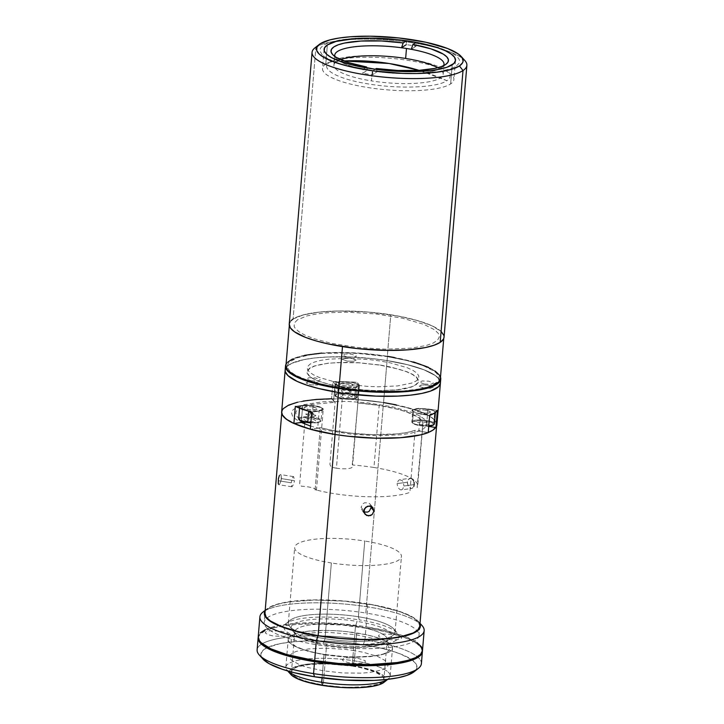 <?xml version="1.0" encoding="UTF-8"?>
<svg xmlns="http://www.w3.org/2000/svg" width="724" height="724" viewBox="0 0 724 724"><rect width="100%" height="100%" fill="white"/><g stroke="black" fill="none" stroke-linecap="round" stroke-linejoin="round"><path stroke-width="0.54" stroke-dasharray="3.62 2.71" d="M436.88 425.024A77.893 18.752 4.8 0 0 383.548 402.562L387.069 360.588L372.217 358.606L349.448 356.95L327.818 356.977L314.967 357.937L303.953 359.611L291.79 363.312L287.03 366.444L285.175 369.955L287.03 366.444L291.79 363.312L303.953 359.611L314.967 357.937L327.818 356.977L349.448 356.95L372.217 358.606L387.069 360.588A77.893 18.752 4.8 0 0 285.175 370.018A77.893 18.752 -175.2 0 1 387.069 360.588L383.548 402.562A77.893 18.752 4.8 0 0 355.692 399.431L357.122 382.308L332.995 381.62L335.022 384.127L332.995 381.62L331.565 398.743L333.583 401.25L335.022 384.127L337.891 385.738L343.23 387.005A12.362 2.977 -175.2 0 1 335.022 384.127L333.583 401.25A12.362 2.977 4.8 0 0 335.131 402.318L329.918 464.383L331.013 466.889A12.362 2.977 4.8 0 0 336.416 468.184L343.23 387.005L349.592 387.593L357.394 386.924L359.385 385.611L357.122 382.308A77.893 18.752 4.8 0 0 332.995 381.62L331.565 398.743A77.893 18.752 4.8 0 0 281.645 411.992M383.548 402.562L355.692 399.431L357.855 402.969A12.362 2.977 4.8 0 0 357.964 402.635A12.362 2.977 4.8 0 0 357.71 401.938L359.149 384.815L357.71 401.938L355.692 399.431L357.122 382.308L359.149 384.815A12.362 2.977 -175.2 0 1 359.403 385.503A12.362 2.977 -175.2 0 1 343.23 387.005L336.416 468.184A12.362 2.977 4.8 0 0 352 467.487L357.855 402.969L379.177 405.431L373.964 467.487A63.875 15.376 4.8 0 0 352.642 465.034L357.855 402.969A63.875 15.376 -175.2 0 1 379.177 405.431L398.553 409.476L406.607 411.938L418.255 417.368L421.504 420.182L422.879 422.943L417.142 487.632A63.875 15.376 4.8 0 0 417.703 485.913A63.875 15.376 4.8 0 0 373.964 467.487L379.177 405.431A63.875 15.376 -175.2 0 1 422.916 423.857A63.875 15.376 -175.2 0 1 422.354 425.567L428.735 426.4L426.517 426.047L427.956 408.924L437.359 410.418L425.594 408.617L418.553 408.354L413.377 409.141L411.811 410.707L414.39 412.526L420.246 413.992L418.807 431.115L428.21 432.608L415.096 430.337L407.241 432.445L397.15 433.902L372.254 434.644L351.737 433.233L332.008 430.3L320.307 427.631L317.691 428.228L319.13 411.105L322.85 409.92L323.121 408.77L320.108 406.96L311.619 405.295L304.659 405.159L295.329 406.363L302.713 405.349A12.362 2.977 -175.2 0 1 316.071 405.92A12.362 2.977 -175.2 0 1 323.239 409.259A12.362 2.977 -175.2 0 1 319.13 411.105L311.745 412.119L319.13 411.105L317.691 428.228L310.306 429.242L317.691 428.228A12.362 2.977 4.8 0 0 320.307 427.631L315.094 489.696A63.875 15.376 4.8 0 0 409.884 492.401L415.096 430.337A63.875 15.376 -175.2 0 1 320.307 427.631L315.094 489.696L315.782 491.279A12.362 2.977 4.8 0 0 316.424 490.438A12.362 2.977 4.8 0 0 301.492 486.275L299.636 484.275L304.704 423.938M429.649 415.486L420.246 413.992L429.649 415.486M313.103 406.788L317.881 408.653L315.221 409.902L307.483 409.431L303.962 407.802L306.623 406.553L313.103 406.788M301.392 421.115L302.713 405.349L301.392 421.115M349.267 383.041L354.045 384.897L351.384 386.145L344.896 385.91L340.117 384.046L342.778 382.797L349.267 383.041M387.069 360.588L407.431 364.679L423.947 369.783L435.196 375.475L439.269 379.349L440.4 383.114L439.269 379.349L435.196 375.475L423.947 369.783L407.431 364.679L387.069 360.588A77.893 18.752 -175.2 0 1 440.409 383.05A77.893 18.752 4.8 0 0 387.069 360.588L387.403 356.597L387.069 360.588M351.357 358.19L344.868 357.955L342.208 359.204L346.986 361.059L353.475 361.294L356.136 360.045L351.357 358.19L356.136 360.045L353.475 361.294L346.986 361.059L342.208 359.204L344.868 357.955L351.357 358.19M345.448 387.928L366.923 390.263L377.629 390.661L396.942 389.82L411.06 386.969L415.458 384.906L417.829 382.525L418.083 379.91L416.219 377.168L412.3 374.399L406.472 371.711L398.969 369.213L380.136 365.14L358.661 362.805L337.809 362.561L328.633 363.249L320.768 364.444L314.515 366.109L310.116 368.172L307.745 370.552L307.492 373.168L309.356 375.91L313.284 378.679L319.103 381.358L335.502 386.082L345.448 387.928M428.373 385.177L421.884 384.933L419.223 386.182L424.002 388.046L430.49 388.281L433.151 387.032L428.373 385.177L432.916 386.688L433.115 387.367L431.477 388.136L424.002 388.046L419.458 386.535L419.558 385.557L421.884 384.933L428.373 385.177M315.193 381.946L308.705 381.702L306.044 382.951L310.822 384.815L317.311 385.05L319.972 383.801L316.442 382.172L319.972 383.801L317.311 385.05L310.822 384.815L306.044 382.951L308.705 381.702L315.193 381.946M304.849 422.219L299.03 418.743L296.007 415.259L295.926 411.929L296.994 410.363L304.46 406.318L312.687 404.309L335.131 402.318L331.565 398.743M303.103 401.078L297.51 402.227M436.889 424.979L435.441 420.906L431.631 417.413L425.567 413.965L417.458 410.653L396.109 404.861M426.282 410.019L431.061 411.884L428.4 413.132L421.92 412.897L417.133 411.033L419.802 409.784L426.282 410.019M399.684 479.731L402.3 480.646L403.268 482.121L403.901 486.012L414.191 484.6L413.549 480.709L412.571 479.243L409.956 478.32L407.784 480.383L407.35 482.202L397.06 483.614L398.426 480.428L399.684 479.731L410.182 478.283L408.2 479.623L407.331 483.189L408.608 486.863L411.142 488.501L412.409 488.193L413.784 486.41L414.209 483.605L413.549 480.709M436.672 425.006A77.685 18.706 -175.2 0 0 383.485 402.598L361.095 399.892L338.542 398.788L311.573 399.956L295.917 402.707L285.718 406.825L283.699 408.436L281.862 411.947L282.984 415.703L284.659 417.63L294.044 423.468A77.685 18.706 -175.2 0 1 281.853 412.01A77.685 18.706 -175.2 0 1 383.485 402.598L365.81 613.02A77.685 18.706 4.8 0 0 264.179 622.423A77.685 18.706 4.8 0 0 317.374 644.831L318.144 635.663L317.374 644.831A77.685 18.706 4.8 0 0 419.006 635.428A77.685 18.706 4.8 0 0 365.81 613.02L383.485 402.598L409.784 408.282L424.635 413.621L431.477 417.449L435.54 421.314L436.672 425.069L435.721 427.513A77.685 18.706 -175.2 0 0 436.672 425.006L436.563 426.373M335.049 434.418A77.685 18.706 -175.2 0 1 310.315 429.178L335.04 434.472L357.439 437.124L372.57 438.047L394.146 438.02L406.96 437.061L417.938 435.396L428.219 432.49A77.685 18.706 -175.2 0 1 335.049 434.418M281.256 479.596L281.12 475.378L280.333 474.537L279.401 475.433L278.161 480.709L278.631 484.637L280.197 483.198L281.256 479.596M371.077 506.302L369.973 504.004L368.453 502.89L364.597 502.782L362.86 503.795L361.068 507.252L363.882 510.746L361.068 507.252L361.303 509.18L363.955 512.04M372.941 507.678L369.973 504.004M278.26 483.913L279.183 484.618L279.862 483.831L281.374 478.6L294.478 480.682L293.618 484.501L291.709 486.718L291.265 482.79L278.161 480.709L291.265 482.79L292.478 477.514L293.709 476.709L294.478 480.682L281.374 478.6L281.12 475.378L280.025 474.645L279.401 475.433M293.093 476.727L293.709 476.709M280.631 474.627L280.025 474.645M310.225 425.965L325.918 430.174L351.031 434.165L377.403 435.767L401.015 434.753L410.626 433.287L418.264 431.26L423.64 428.735L426.536 425.821L426.852 422.626L424.563 419.277L419.775 415.893L412.653 412.617L392.616 406.843L367.493 402.852L347.611 401.404L322.949 401.766L303.818 404.68L297.274 406.969L293.12 409.694L291.51 412.761L292.496 416.056L296.053 419.44L302.035 422.78M292.261 486.691L291.709 486.718M278.631 484.637L279.183 484.618M364.914 514.14L362.272 510.845M412.571 479.243L409.956 478.32M401.53 489.858L400.218 489.777L397.838 487.478L397.06 483.614L407.35 482.202L408.119 486.066L410.472 488.365L411.793 488.447L412.952 487.759L414.191 484.6L403.901 486.012L402.68 489.171L401.313 489.895L411.793 488.447M358.398 616.758A53.576 12.896 -175.2 0 1 393.684 628.885A53.576 12.896 -175.2 0 1 377.765 640.125A53.576 12.896 -175.2 0 1 324.995 638.704L323.375 643.527A57.694 13.892 4.8 0 0 380.2 645.066A57.694 13.892 4.8 0 0 397.349 632.957A57.694 13.892 4.8 0 0 359.348 619.898L358.398 616.758L364.76 541.027A53.576 12.896 -175.2 0 1 401.44 556.485A53.576 12.896 -175.2 0 1 331.357 562.964L324.995 638.704A53.576 12.896 4.8 0 0 395.078 632.215A53.576 12.896 4.8 0 0 358.398 616.758A53.576 12.896 4.8 0 0 288.306 623.246A53.576 12.896 4.8 0 0 324.995 638.704L331.357 562.964A53.576 12.896 -175.2 0 1 294.668 547.516A53.576 12.896 -175.2 0 1 364.76 541.027L358.398 616.758L359.348 619.898A57.694 13.892 4.8 0 0 285.953 623.608A57.694 13.892 4.8 0 0 323.375 643.527L324.995 638.704A53.576 12.896 -175.2 0 1 290.243 620.197A53.576 12.896 -175.2 0 1 358.398 616.758M428.798 425.64A11.331 2.724 -175.2 0 1 412.463 422.861A11.331 2.724 4.8 0 0 428.798 425.64M430.165 425.911L420.373 425.703L412.997 423.459A10.715 2.579 4.8 0 0 428.762 426.056L418.155 425.341L414.146 424.173L412.662 423.35L411.856 421.866A11.331 2.724 4.8 0 0 412.463 422.861L413.413 411.503L412.463 422.861M434.436 423.766A11.331 2.724 4.8 0 0 433.83 422.771L434.78 411.413A11.331 2.724 -175.2 0 1 435.396 412.409A11.331 2.724 -175.2 0 1 435.396 412.418L435.396 412.409M433.359 413.757A11.331 2.724 -175.2 0 1 422.526 414.047A11.331 2.724 -175.2 0 1 413.413 411.503L417.259 413.096L423.404 414.137L433.359 413.757M433.196 423.377A10.715 2.579 4.8 0 0 419.63 420.689A10.715 2.579 4.8 0 0 412.997 423.459L412.436 422.409L413.504 421.522L421.667 420.734L431.097 422.336L433.676 423.902L433.423 424.898M425.069 424.961L429.051 424.164L427.079 422.626L421.124 421.866L417.142 422.662L419.106 424.21L425.069 424.961M435.377 412.517L433.866 410.852L430.943 409.82L422.59 408.626L413.956 409.449L412.825 410.399L413.413 411.503A11.331 2.724 -175.2 0 1 412.807 410.508A11.331 2.724 -175.2 0 1 422.354 408.617A11.331 2.724 -175.2 0 1 434.78 411.413L433.83 422.771A11.331 2.724 4.8 0 0 421.395 419.974A11.331 2.724 4.8 0 0 411.856 421.866L412.807 410.508M417.884 411.485L417.54 410.843L418.191 410.291L423.223 409.811L428.083 410.508L430.662 412.074L428.454 412.997L424.979 413.105L417.884 411.485M411.965 421.549A11.331 2.724 -175.2 0 1 422.083 420.011A11.331 2.724 -175.2 0 1 433.83 422.771M337.61 393.358A11.331 2.724 -175.2 0 1 349.448 393.476A11.331 2.724 -175.2 0 1 357.339 396.39A11.331 2.724 -175.2 0 1 354.651 398.3A11.331 2.724 4.8 0 0 357.421 396.779A11.331 2.724 4.8 0 0 350.199 393.603A11.331 2.724 4.8 0 0 337.61 393.358L338.561 382.001A11.331 2.724 -175.2 0 1 351.149 382.245A11.331 2.724 -175.2 0 1 358.38 385.421A11.331 2.724 -175.2 0 1 355.602 386.942L354.651 398.3L355.602 386.942L357.792 386.191L357.982 384.616L352.697 382.543L346.307 381.684L340.171 381.756L335.882 383.24L336.968 384.897L341.466 386.408L347.864 387.268L355.602 386.942A11.331 2.724 -175.2 0 1 343.013 386.707A11.331 2.724 -175.2 0 1 335.791 383.521A11.331 2.724 -175.2 0 1 338.561 382.001L337.61 393.358A11.331 2.724 4.8 0 0 334.832 394.888A11.331 2.724 4.8 0 0 342.063 398.064A11.331 2.724 4.8 0 0 354.651 398.3A11.331 2.724 -175.2 0 1 342.814 398.191A11.331 2.724 -175.2 0 1 334.913 395.277A11.331 2.724 -175.2 0 1 337.61 393.358M354.136 398.77A10.715 2.579 4.8 0 0 353.095 395.033A10.715 2.579 4.8 0 0 338.027 394.091L349.475 394.245L354.525 395.512L356.38 396.571L356.67 397.594L352.606 398.996L342.678 398.616L335.773 396.29L335.954 394.806L338.027 394.091A10.715 2.579 4.8 0 0 339.067 397.829A10.715 2.579 4.8 0 0 354.136 398.77M352.036 397.186L352.47 392.001L348.488 392.797L348.054 397.974L352.036 397.186L350.063 395.639L344.108 394.879L340.117 395.675L342.09 397.223L348.054 397.974L352.036 397.186M352.036 385.91L344.995 385.82L341.882 385.032L340.561 383.756L344.153 382.815L350.353 383.349L353.638 384.878L352.036 385.91M351.303 391.105L346.76 388.299L341.809 390.308L346.76 388.299L350.479 392.399L346.76 388.299L342.552 390.1C337.846 390.915 346.271 393.358 350.479 392.399L351.303 391.105L342.552 390.1M298.686 418.535A11.331 2.724 -175.2 0 1 312.135 417.069A11.331 2.724 4.8 0 0 298.677 418.635M299.446 419.866L300.035 418.418L302.342 417.757L311.963 417.802A10.715 2.579 4.8 0 0 299.311 419.649M304.677 410.01L308.759 410.743L308.714 411.25L308.759 410.743A11.331 2.724 -175.2 0 1 305.021 410.092M313.085 405.712L312.135 417.069L313.085 405.712L306.56 405.359L301.51 405.965L299.627 407.341L300.686 408.571A11.331 2.724 -175.2 0 1 299.627 407.277A11.331 2.724 -175.2 0 1 313.085 405.712A11.331 2.724 -175.2 0 1 322.216 409.178A11.331 2.724 -175.2 0 1 308.759 410.743L317.23 410.997L322.008 409.63L321.99 408.553L320.289 407.44L313.085 405.712M307.872 422.563A10.715 2.579 4.8 0 0 320.397 421.504A10.715 2.579 4.8 0 0 311.963 417.802L319.773 419.965L320.596 421.015L318.822 422.318L309.953 422.771L301.057 420.925M303.962 419.431L305.935 420.979L311.89 421.73L315.872 420.934L313.908 419.386L307.944 418.635L303.962 419.431M312.18 406.761L317.365 408.417L317.003 409.313L315.583 409.721L308.424 409.503L304.352 407.712L306.261 406.734L312.18 406.761M310.886 422.391A11.331 2.724 4.8 0 0 321.257 420.535A11.331 2.724 4.8 0 0 312.135 417.069A11.331 2.724 -175.2 0 1 321.248 420.635A11.331 2.724 -175.2 0 1 307.8 422.101M310.596 412.056L309.347 416.173L314.316 416.155L315.329 414.979L310.596 412.056L311.356 413.829L310.596 412.056L309.347 416.173L305.655 414.056L310.596 412.056M315.329 414.979L315.51 415.657L314.316 416.155L316.316 415.757L315.329 414.979L311.356 413.829L305.655 414.056M286.08 364.145A77.893 18.752 -175.2 0 1 387.403 356.597L407.766 360.688L424.282 365.801L435.531 371.484L439.604 375.367L440.536 377.267M380.263 365.059L390.281 366.923L406.798 371.674L412.662 374.38L416.617 377.168L418.499 379.937L418.237 382.562L415.848 384.969L411.422 387.041L405.123 388.716L397.195 389.919L377.738 390.761L356 389.44L345.312 388.01L335.303 386.145L318.777 381.394L312.913 378.688L308.967 375.901L307.085 373.141L307.338 370.507L309.727 368.109L314.153 366.027L328.379 363.149L347.837 362.308L358.624 362.706L380.263 365.059M286.061 364.172L289.383 360.833L299.609 356.706L309.537 354.697L321.528 353.375L349.783 352.959L372.552 354.624L387.403 356.597A77.893 18.752 -175.2 0 1 440.491 377.113M311.157 380.824L317.646 381.068L320.307 379.819L315.528 377.955L309.039 377.72L306.379 378.969L311.157 380.824M347.321 357.077L353.81 357.312L356.47 356.063L351.692 354.199L345.203 353.964L342.543 355.213L347.321 357.077M424.336 384.055L430.825 384.299L433.486 383.05L428.708 381.186L422.219 380.951L419.558 382.2L424.336 384.055M345.647 384.028L367.285 386.381L378.073 386.779L397.53 385.937L411.757 383.059L416.182 380.978L418.572 378.58L418.834 375.946L416.952 373.186L412.997 370.398L407.132 367.692L390.607 362.941L380.598 361.077L369.91 359.647L348.172 358.326L328.714 359.167L320.786 360.371L314.488 362.045L310.062 364.118L307.673 366.525L307.419 369.159L309.302 371.919L313.248 374.706L319.112 377.412L335.637 382.163L345.647 384.028M440.364 378.634A77.477 18.652 4.8 0 0 387.313 356.289L390.788 314.831A77.477 18.652 -175.2 0 1 443.839 337.185A77.477 18.652 -175.2 0 1 342.488 346.561L342.488 346.561A77.477 18.652 -175.2 0 1 289.428 324.216A77.477 18.652 -175.2 0 1 390.788 314.831L387.313 356.289A77.477 18.652 4.8 0 0 285.953 365.665L287.799 362.109M440.355 378.697L440.165 376.851M435.178 371.095L428.355 367.285M413.54 361.955L394.381 357.502M387.313 356.289L357.403 353.031L335.293 352.498L321.782 353.077M304.632 355.312L292.532 358.995M386.924 356.543L406.852 360.543L423.015 365.539L434.029 371.113L436.373 373.014L438.934 376.77L439.124 378.598L437.314 382.037L429.314 386.444L420.744 388.725L403.874 390.924L390.571 391.494L368.815 390.969L346.579 388.815L325.764 385.231L308.171 380.516L295.311 375.086L289.935 371.294L287.374 367.53L287.184 365.711L288.994 362.272L297.003 357.855L310.705 354.679L322.442 353.384L335.737 352.805L357.493 353.339L386.924 356.543M343.81 60.97L329.891 62.092C318.786 68.735 337.601 79.26 369.14 84.047C400.146 89.197 437.441 87.586 446.934 80.69L419.142 70.373A237.707 220.558 56.7 0 1 446.934 80.69A61.821 14.878 4.8 0 0 413.558 59.748A61.821 14.878 4.8 0 0 365.557 55.721A61.821 14.878 4.8 0 0 329.891 62.092A237.707 220.558 56.7 0 1 343.81 60.97M325.773 64.083L327.375 44.951L325.773 64.083A65.938 15.874 4.8 0 0 322.488 68.49A65.938 15.874 4.8 0 0 377.132 88.826A65.938 15.874 4.8 0 0 450.618 83.921A65.938 15.874 4.8 0 0 453.903 79.522A65.938 15.874 4.8 0 0 399.259 59.178A65.938 15.874 4.8 0 0 325.773 64.083M452.219 64.789L450.618 83.921L452.219 64.789M464.844 60.535A77.685 18.706 4.8 0 0 392.861 40.381A77.685 18.706 4.8 0 0 315.926 47.178L293.093 319.012L315.926 47.178L320.162 43.811L315.926 47.178A77.685 18.706 4.8 0 0 314.859 47.938M444.047 337.203A77.685 18.706 4.8 0 0 379.675 313.23A77.685 18.706 4.8 0 0 293.093 319.012A77.685 18.706 4.8 0 0 289.229 324.198L291.075 320.632M293.093 319.012L303.293 314.904L318.94 312.144L338.705 310.985L368.462 312.08L397.947 316.017L417.16 320.47L432.011 325.818L441.242 331.574M443.848 335.402L444.047 337.266M297.582 319.727L294.469 322.85L294.134 326.28L295.012 328.062L298.831 331.692L305.247 335.284L314.026 338.696L330.859 343.212L357.81 347.493L386.091 349.212L411.422 348.117L426.119 345.538L433.133 343.086L437.586 340.153L439.323 336.859L438.255 333.33L434.445 329.701L423.911 324.37L402.417 318.189L375.466 313.908L347.176 312.18L327.682 312.741L316.451 313.981L307.157 315.863L297.582 319.727M315.926 47.178A77.685 18.706 -175.2 0 1 388.788 40.037A77.685 18.706 -175.2 0 1 462.573 58.454M340.479 59.585A54.816 13.195 4.8 0 0 333.936 65.088A54.816 13.195 4.8 0 0 371.466 80.898L372.308 70.934A54.816 13.195 -175.2 0 1 367.502 70.11A54.816 13.195 -175.2 0 1 334.968 56.544A54.816 13.195 4.8 0 0 336.207 58.526A54.816 13.195 4.8 0 0 367.502 70.11L366.86 67.984L367.502 70.11L362.733 73.242L363.068 69.26L341.321 64.092L332.796 61.024L326.271 57.766L321.954 54.445L320.008 51.16L320.497 48.037L323.402 45.187L328.624 42.698L340.38 39.847L356 38.236L367.964 37.929L387.204 38.616L406.635 40.644L406.3 44.626A70.056 16.869 -175.2 0 1 416.056 46.182L416.391 42.191L438.138 47.359L450.183 52.038L455.631 55.341L458.772 58.662L459.441 60.291L458.962 63.413L456.057 66.264L450.835 68.744L439.07 71.604L417.594 73.45L398.761 73.224L385.72 72.3L372.824 70.807L375.195 69.251L372.824 70.807L372.489 74.789L377.258 71.658L376.299 68.518L377.258 71.658L372.489 74.789A70.056 16.869 -175.2 0 1 362.733 73.242L367.502 70.11A54.816 13.195 4.8 0 0 372.308 70.934A54.816 13.195 4.8 0 0 377.258 71.658A54.816 13.195 4.8 0 0 442.029 67.413A54.816 13.195 4.8 0 0 443.586 65.667A54.816 13.195 -175.2 0 1 377.258 71.658A54.816 13.195 -175.2 0 1 372.308 70.934L371.466 80.898A54.816 13.195 4.8 0 0 443.178 74.264A54.816 13.195 4.8 0 0 437.649 67.748M363.068 69.26L365.394 67.73L363.068 69.26M416.056 46.182L411.277 49.313L416.056 46.182M258.206 637.337A82.427 19.847 -175.2 0 1 365.955 627.907L364.95 639.871A82.427 19.847 4.8 0 0 257.12 649.853M259.283 654.967A82.427 19.847 -175.2 0 1 283.772 637.681A82.427 19.847 -175.2 0 1 364.95 639.871L363.33 644.695A78.301 18.851 4.8 0 0 286.206 642.622A78.301 18.851 4.8 0 0 262.939 659.048M258.133 637.826L260.088 634.106L265.129 630.794L273.057 628.025L283.564 625.898L296.243 624.495L310.623 623.88L342.199 625.038L373.484 629.21L387.503 632.233L399.702 635.744L409.63 639.609L416.879 643.663L421.187 647.763L422.391 651.754M324.841 654.912L343.936 656.994L353.457 657.347L370.625 656.605L383.177 654.062L387.078 652.224L389.186 650.107L389.412 647.79L387.756 645.346L384.272 642.885L379.095 640.505L372.426 638.278L355.683 634.658L327.067 632.233L309.899 632.975L297.356 635.518L293.446 637.355L291.338 639.473L291.111 641.79L292.767 644.233L296.252 646.695L308.098 651.301L324.841 654.912M262.921 659.021L261.093 655.989L260.902 654.116L262.758 650.586L267.545 647.437L279.781 643.717L290.849 642.034L303.772 641.066L325.51 641.039L340.769 641.971L355.955 643.618L377.331 647.301L389.847 650.424L400.399 653.944L411.712 659.664L415.802 663.564L416.943 667.347L416.391 669.157L414.146 671.718A78.301 18.851 4.8 0 0 363.33 644.695L364.95 639.871A82.427 19.847 -175.2 0 1 418.418 668.333M354.344 650.605L344.914 649.347L325.728 648.179L308.56 648.921L296.016 651.464L292.107 653.292L289.998 655.41L289.772 657.736L291.428 660.179L300.098 665.021L306.768 667.247L323.51 670.858L342.597 672.94L361.131 673.157L369.285 672.542L381.838 670.008L385.738 668.171L387.847 666.053L388.073 663.727L386.417 661.293L377.756 656.442L363.177 652.252L354.344 650.605M421.395 663.646A82.427 19.847 4.8 0 0 364.95 639.871L365.955 627.907A82.427 19.847 -175.2 0 1 422.409 651.129M383.322 682.813L385.385 680.75L385.602 678.479L383.982 676.107L380.589 673.709L369.032 669.211L352.715 665.691L354.326 660.858A52.336 12.598 -175.2 0 1 388.281 678.931A52.336 12.598 -175.2 0 1 387.702 679.356A52.336 12.598 4.8 0 0 390.173 675.954A52.336 12.598 4.8 0 0 354.326 660.858L356.67 632.957A52.336 12.598 -175.2 0 1 392.508 648.052A52.336 12.598 -175.2 0 1 324.035 654.387L314.687 652.65L299.265 648.215L293.781 645.681L290.089 643.084L288.333 640.505L288.577 638.043L290.804 635.799L294.94 633.862L300.822 632.296L308.225 631.174L326.397 630.387L336.47 630.758L346.696 631.627L366.027 634.695L374.389 636.785L386.933 641.663L390.616 644.26L392.381 646.849L392.137 649.301L389.901 651.546L385.765 653.482L379.892 655.048L372.489 656.17L354.317 656.958L344.244 656.587L324.035 654.387L322.071 677.872L324.035 654.387A52.336 12.598 -175.2 0 1 288.197 639.292A52.336 12.598 -175.2 0 1 356.67 632.957L354.326 660.858A52.336 12.598 4.8 0 0 285.862 667.193A52.336 12.598 4.8 0 0 287.727 670.958A52.336 12.598 -175.2 0 1 287.229 670.451A52.336 12.598 -175.2 0 1 302.777 659.464A52.336 12.598 -175.2 0 1 354.326 660.858L352.715 665.691A48.218 11.611 4.8 0 0 305.22 664.406A48.218 11.611 4.8 0 0 290.894 674.524M355.475 626.206A46.363 11.159 -175.2 0 1 387.222 639.582A46.363 11.159 -175.2 0 1 326.569 645.193L323.221 685.058A46.363 11.159 4.8 0 0 383.883 679.438A46.363 11.159 4.8 0 0 352.136 666.071L355.475 626.206L357.095 621.382A50.481 12.154 -175.2 0 1 389.847 638.812A50.481 12.154 -175.2 0 1 325.619 642.052L326.569 645.193A46.363 11.159 4.8 0 0 385.548 642.215A46.363 11.159 4.8 0 0 355.475 626.206A46.363 11.159 4.8 0 0 309.818 624.975A46.363 11.159 4.8 0 0 296.035 634.704A46.363 11.159 4.8 0 0 326.569 645.193L325.619 642.052A50.481 12.154 -175.2 0 1 292.369 630.631A50.481 12.154 -175.2 0 1 307.374 620.034A50.481 12.154 -175.2 0 1 357.095 621.382L355.475 626.206L352.136 666.071A46.363 11.159 4.8 0 0 291.482 671.682A46.363 11.159 4.8 0 0 323.221 685.058L326.569 645.193A46.363 11.159 -175.2 0 1 294.822 631.826A46.363 11.159 -175.2 0 1 355.475 626.206M265.174 610.631A82.427 19.847 -175.2 0 1 367.729 606.866L366.054 626.794A82.427 19.847 4.8 0 0 258.224 636.776L260.188 632.993M265.147 610.902A78.301 18.851 -175.2 0 1 267.165 608.748A78.301 18.851 -175.2 0 1 366.778 603.726L367.729 606.866A82.427 19.847 4.8 0 0 262.875 612.16M264.903 611.337L268.233 607.979L274.423 605.083L283.22 602.739L294.288 601.056L314.207 599.888L344.208 600.992L373.919 604.956L398.834 611.165L412.037 616.748L417.558 620.64L420.192 624.504M419.766 626.323L418.635 622.568L414.581 618.694L407.739 614.875L398.39 611.237L373.674 605.074L344.19 601.146L314.433 600.051L288.921 601.952L279.021 603.961L271.545 606.567L266.803 609.689L264.957 613.255M422.011 625.518A82.427 19.847 4.8 0 0 367.729 606.866L366.778 603.726A78.301 18.851 -175.2 0 1 418.345 621.445A78.301 18.851 -175.2 0 1 419.974 623.907M422.49 650.568A82.427 19.847 4.8 0 0 366.054 626.794L367.729 606.866A82.427 19.847 -175.2 0 1 419.992 623.636M422.481 650.641L422.282 648.668M416.979 642.55L405.069 636.532L387.593 631.12L366.054 626.794L342.298 623.925L318.37 622.749L296.342 623.382L278.097 625.762L265.219 629.681M280.622 631.192L286.179 632.586L288.632 634.314L288.08 635.364L284.17 636.405L273.292 636.007L267.735 634.622L265.283 632.894L265.835 631.835L269.744 630.794L280.622 631.192M393.802 634.432L399.358 635.817L401.811 637.545L401.259 638.604L397.349 639.636L391.005 639.735L384.372 638.849L380.914 637.853L378.462 636.125L379.014 635.066L382.924 634.025L393.802 634.432M357.638 658.179L365.258 660.722L365.095 662.351L361.186 663.392L354.851 663.483L348.217 662.605L343.52 661.039L342.298 659.872L343.782 658.388L346.76 657.781L357.638 658.179M383.982 682.343A48.218 11.611 4.8 0 0 352.715 665.691L324.814 663.32L308.071 664.044L301.256 665.085L292.034 668.306L289.98 670.379L289.754 672.641L291.374 675.012M352.136 666.071L360.416 667.609L374.082 671.537L382.2 676.08L383.756 678.37L383.548 680.551L381.566 682.533L377.91 684.252L366.145 686.633L350.045 687.329L341.122 687.004L323.221 685.058L307.528 681.664L301.274 679.583L296.424 677.347L293.157 675.039L291.6 672.75L291.808 670.578L293.79 668.587L297.446 666.867L309.211 664.487L325.311 663.79L352.136 666.071M422.916 423.857L417.703 485.913M316.424 490.438L323.239 409.259M359.403 385.503L357.964 402.635M281.853 412.01L281.736 413.368M264.758 615.617L264.179 622.423M293.501 476.618L280.423 474.546M291.881 486.799L278.812 484.718M419.775 626.26L419.006 635.428M393.684 628.885L397.349 632.957M395.078 632.215L401.44 556.485M288.306 623.246L294.668 547.516M290.243 620.197L285.953 623.608M358.38 385.421L357.421 396.779C357.855 397.376 356.814 398.046 354.308 398.779C347.764 400.463 332.886 397.195 334.832 394.888L335.791 383.521M299.555 408.146L299.627 407.277M310.849 422.852L318.433 422.463L320.994 421.223L322.216 409.178M289.428 324.216L289.319 325.574M443.839 337.185L443.731 338.542M413.558 59.748C397.693 56.78 381.693 55.44 365.557 55.721M455.505 60.391L453.903 79.522M324.09 49.359L322.488 68.49M443.178 74.264L444.011 64.3M332.542 54.454L336.207 58.526M334.778 55.124L333.936 65.088M446.328 64.011L442.029 67.413M287.229 670.451L287.672 670.949M387.222 639.582L383.883 679.438M385.548 642.215L389.847 638.812M285.862 667.193L288.197 639.292M265.201 610.314L267.165 608.748M420.02 623.31L418.345 621.445M390.173 675.954L392.508 648.052M296.035 634.704L292.369 630.631M294.822 631.826L291.482 671.682M388.281 678.931L387.756 679.347"/><path stroke-width="1.09" d="M285.509 366.036L281.645 411.992A77.893 18.752 4.8 0 0 293.89 423.486L295.329 406.363A77.893 18.752 4.8 0 0 311.745 412.119L310.306 429.242A77.893 18.752 4.8 0 0 334.986 434.454L338.506 392.489A77.893 18.752 -175.2 0 1 285.175 370.018A77.893 18.752 4.8 0 0 338.506 392.489L318.144 388.399L306.614 385.077L297.238 381.43L287.989 375.656L285.374 371.819L285.175 369.955L285.374 371.819L287.989 375.656L297.238 381.43L306.614 385.077L318.144 388.399L338.506 392.489L334.986 434.454L348.298 436.264L375.539 438.192L400.761 437.694L420.879 434.825L428.21 432.608L429.649 415.486A77.893 18.752 4.8 0 0 437.359 410.418L435.92 427.54A77.893 18.752 4.8 0 0 436.88 425.024L440.409 383.05A77.893 18.752 -175.2 0 1 338.506 392.489L338.841 388.498A77.893 18.752 -175.2 0 1 285.509 366.036A77.893 18.752 -175.2 0 1 286.08 364.145L285.509 365.973L286.65 369.738L293.808 375.548L301.962 379.304L312.469 382.806L338.841 388.498L338.506 392.489L345.855 393.557L338.506 392.489A77.893 18.752 4.8 0 0 440.409 383.05L440.744 379.068A77.893 18.752 -175.2 0 1 338.841 388.498L353.692 390.48L376.471 392.137L398.091 392.109L410.942 391.15L421.956 389.476L434.128 385.774L438.889 382.643L440.183 380.933L440.491 377.113A77.893 18.752 -175.2 0 1 440.744 379.068M304.704 423.938L304.849 422.219A12.362 2.977 4.8 0 0 301.274 422.472L293.89 423.486L295.329 406.363L311.745 412.119L310.306 429.242L334.986 434.454A77.893 18.752 4.8 0 0 428.21 432.608L429.649 415.486L434.436 413.096L437.359 410.418L435.92 427.54L436.889 424.309M297.51 402.227L288.668 405.096L283.292 408.635L281.989 410.589L281.636 412.653L282.242 414.78L286.279 419.151L293.89 423.486L301.274 422.472L301.392 421.115L301.274 422.472L304.849 422.219M440.4 383.114L438.554 386.634L430.373 391.141L421.621 393.467L410.608 395.141L397.757 396.1L376.136 396.128L345.855 393.557L376.136 396.128L397.757 396.1L410.608 395.141L421.621 393.467L430.373 391.141L438.554 386.634L440.4 383.114M331.565 398.743L316.279 399.44L303.103 401.078M428.735 426.4L435.92 427.54L428.735 426.4M396.109 404.861L383.548 402.562M413.549 480.709L412.571 479.243M414.146 485.008L414.209 484.202M414.173 483.143L414.11 482.591M293.89 423.395L310.315 429.178A77.685 18.706 -175.2 0 1 294.044 423.468M264.957 613.192L266.088 616.957L270.152 620.821L281.374 626.495L297.845 631.59L318.144 635.663L335.04 434.472L318.144 635.663L340.533 638.369L355.674 639.292L370.299 639.464L390.055 638.315L401.042 636.64L413.178 632.948L417.929 629.826L419.766 626.323M363.819 511.986L367.665 512.094L369.376 511.044L371.122 507.542L373.937 511.035L372.19 514.538L370.489 515.588L366.634 515.479L364.118 512.673L364.434 508.854L367.403 506.266L371.249 506.375L372.779 507.488L373.937 511.035L371.122 507.542L370.905 505.633M372.779 507.488L373.937 511.035L372.19 514.538L368.534 515.913L365.086 514.339L363.882 510.746L365.674 507.289L369.367 505.949L372.941 507.678M279.401 475.433L278.423 478.718L278.26 483.913M436.12 426.861L432.807 430.192L428.219 432.49A77.685 18.706 -175.2 0 0 435.721 427.513M301.356 422.463L310.578 426.083M413.775 486.438L413.956 485.913M434.328 424.092A11.331 2.724 -175.2 0 1 428.798 425.64A11.331 2.724 4.8 0 0 434.436 423.766L433.631 424.943L428.762 426.083A10.715 2.579 4.8 0 0 433.64 424.662M434.436 423.766L435.396 412.409A11.331 2.724 -175.2 0 1 433.359 413.757M433.423 424.898L430.165 425.911M433.088 413.829L435.024 413.024L435.296 411.974M310.849 422.852L307.845 422.581C301.709 421.621 298.65 420.309 298.677 418.635A11.331 2.724 4.8 0 0 307.8 422.101L307.845 422.581L307.8 422.101A11.331 2.724 -175.2 0 1 298.686 418.535M299.311 419.649A10.715 2.579 4.8 0 0 306.677 422.391M307.8 422.101L308.714 411.25L307.8 422.101A11.331 2.724 4.8 0 0 310.886 422.391M300.505 408.454L305.021 410.092A11.331 2.724 -175.2 0 1 300.686 408.571M301.057 420.925L299.446 419.866M289.319 325.574L285.953 365.665A77.477 18.652 4.8 0 0 339.004 388.019L342.479 346.615L339.004 388.019L361.33 390.716L376.435 391.639L404.535 391.222L416.454 389.91L430.382 386.679L438.518 382.191L440.355 378.697M440.165 376.851L439.233 374.951L435.178 371.095M428.355 367.285L413.54 361.955M394.381 357.502L387.313 356.289M321.782 353.077L304.632 355.312M292.532 358.995L287.799 362.109M285.953 365.602L287.084 369.358L288.749 371.276L297.953 377.023L312.768 382.353L339.004 388.019A77.477 18.652 4.8 0 0 440.364 378.634L443.731 338.542M389.078 63.486L343.81 60.97A237.707 220.558 56.7 0 1 389.078 63.486A237.707 220.558 56.7 0 1 419.142 70.373L389.078 63.486M327.375 44.951A65.938 15.874 -175.2 0 1 400.861 40.046A65.938 15.874 -175.2 0 1 455.505 60.391A65.938 15.874 -175.2 0 1 452.219 64.789A65.938 15.874 -175.2 0 1 378.733 69.694A65.938 15.874 -175.2 0 1 324.09 49.359A65.938 15.874 -175.2 0 1 327.375 44.951L336.026 41.458L354.588 38.644L372.208 38.137L397.784 39.693L416.372 42.408L437.35 47.639L445.287 50.725L451.097 53.974L454.545 57.25L455.505 60.445L453.939 63.422L447.016 67.232L439.604 69.205L430.282 70.617L407.386 71.613L388.245 70.671L375.457 69.278L352.009 64.916L338.027 60.59L331.121 57.404L326.479 54.128L324.262 50.879L324.569 47.775L327.375 44.951M319.148 44.535L314.859 47.938A77.685 18.706 4.8 0 0 366.987 75.034A77.685 18.706 4.8 0 0 463.007 70.545L459.441 65.938A73.558 17.711 -175.2 0 1 368.516 70.192A73.558 17.711 -175.2 0 1 319.148 44.535A73.558 17.711 -175.2 0 1 320.162 43.811A73.558 17.711 -175.2 0 1 393.014 37.377A73.558 17.711 -175.2 0 1 461.179 56.454A73.558 17.711 -175.2 0 1 459.441 65.938L463.007 70.545A77.685 18.706 -175.2 0 1 376.426 76.328A77.685 18.706 -175.2 0 1 312.053 52.354A77.685 18.706 -175.2 0 1 315.926 47.178M312.053 52.354L289.229 324.198A77.685 18.706 4.8 0 0 353.602 348.163A77.685 18.706 4.8 0 0 440.183 342.38L463.007 70.545L440.183 342.38L434.038 345.257L425.314 347.583L408.119 349.819L387.358 350.416L357.231 348.579L328.533 344.018L316.117 340.923L305.646 337.438L294.424 331.755L290.36 327.891L289.229 324.135M291.075 320.632L293.093 319.012M441.242 331.574L443.848 335.402M444.047 337.266L443.495 339.058L440.183 342.38A77.685 18.706 4.8 0 0 444.047 337.203L466.88 65.359A77.685 18.706 -175.2 0 1 463.007 70.545A77.685 18.706 4.8 0 0 464.844 60.535L461.179 56.454M462.573 58.454A77.685 18.706 -175.2 0 1 466.88 65.359M320.162 43.811L317.022 46.96L316.687 50.418L319.157 54.038L324.343 57.703L336.741 62.943L347.638 66.074L373.801 70.952L402.399 73.377L416.255 73.54L434.961 72.445L445.36 70.862L453.631 68.662L459.441 65.938L462.573 62.789L463.098 61.087L462.03 57.531L458.183 53.866L447.559 48.49L425.875 42.254L398.707 37.938L370.181 36.2L350.516 36.761L339.194 38.01L329.818 39.91L320.162 43.811M406.481 48.49A54.816 13.195 -175.2 0 1 411.277 49.313A54.816 13.195 -175.2 0 1 444.011 64.3A54.816 13.195 -175.2 0 1 443.586 65.667A54.816 13.195 4.8 0 0 411.277 49.313A54.816 13.195 4.8 0 0 406.481 48.49L405.639 58.454L406.481 48.49A54.816 13.195 4.8 0 0 401.53 47.766L403.15 42.924L406.426 40.779L403.15 42.924L401.53 47.766A54.816 13.195 4.8 0 0 334.968 56.544A54.816 13.195 -175.2 0 1 334.778 55.124A54.816 13.195 -175.2 0 1 401.53 47.766A54.816 13.195 -175.2 0 1 406.481 48.49M437.649 67.748A54.816 13.195 4.8 0 0 405.639 58.454A54.816 13.195 4.8 0 0 340.479 59.585M332.542 54.454A58.934 14.19 -175.2 0 0 366.552 66.97L365.394 67.73L366.552 66.97L366.86 67.984L366.552 66.97L348.57 62.626L336.18 57.341L332.651 54.572L331.067 51.838L331.502 49.241L333.936 46.861L338.28 44.788L344.389 43.087L360.995 41.042L381.521 40.978L403.15 42.924A58.934 14.19 -175.2 0 0 332.542 54.454L332.551 54.463M406.3 44.626L401.53 47.766L406.3 44.626M446.328 64.011A58.934 14.19 -175.2 0 0 412.906 44.481L416.128 42.363L412.906 44.481L411.277 49.313L412.906 44.481L430.889 48.825L443.278 54.11L446.808 56.879L448.382 59.612L447.948 62.21L445.522 64.59L441.178 66.662L435.07 68.364L418.454 70.409L397.938 70.472L376.299 68.518L375.195 69.251L376.299 68.518A58.934 14.19 -175.2 0 0 446.328 64.011L446.274 64.047M314.569 661.664A82.427 19.847 -175.2 0 1 258.124 637.889A82.427 19.847 -175.2 0 1 258.206 637.337L258.341 639.799L261.111 643.862L270.903 649.971L280.822 653.835L293.021 657.347L314.569 661.664L313.564 673.628L314.569 661.664L330.28 663.763L354.38 665.519L377.267 665.492L390.87 664.478L407.476 661.555L415.395 658.786L420.436 655.473L421.802 653.654L422.409 651.129A82.427 19.847 -175.2 0 1 422.4 651.691A82.427 19.847 -175.2 0 1 314.569 661.664M258.124 637.889L257.12 649.853A82.427 19.847 4.8 0 0 313.564 673.628A82.427 19.847 -175.2 0 1 259.283 654.967L262.939 659.048A78.301 18.851 4.8 0 0 314.515 676.768L313.564 673.628L314.515 676.768L294.044 672.659L282.451 669.32L269.247 663.745L262.921 659.021M414.146 671.718L406.861 675.411L398.064 677.755L386.996 679.438L374.082 680.397L344.742 680.053L314.515 676.768A78.301 18.851 4.8 0 0 414.119 671.736L418.418 668.333A82.427 19.847 -175.2 0 1 313.564 673.628A82.427 19.847 4.8 0 0 421.395 663.646L422.4 651.691M321.7 682.289A52.336 12.598 -175.2 0 1 287.727 670.958A52.336 12.598 4.8 0 0 321.7 682.289L322.071 677.872L321.7 682.289A52.336 12.598 4.8 0 0 387.702 679.356A52.336 12.598 -175.2 0 1 321.7 682.289L322.651 685.438L321.7 682.289M287.229 670.451L290.894 674.524A48.218 11.611 4.8 0 0 322.651 685.438L341.257 687.456L359.33 687.673L374.1 686.044L379.512 684.596L384.028 682.298M259.898 616.848L258.224 636.776A82.427 19.847 4.8 0 0 314.659 660.55L316.334 640.622A82.427 19.847 -175.2 0 1 259.898 616.848A82.427 19.847 -175.2 0 1 265.174 610.631M265.201 610.314L262.875 612.16A82.427 19.847 4.8 0 0 316.334 640.622L317.954 635.79A78.301 18.851 -175.2 0 1 265.147 610.902L264.341 613.147L265.482 616.929L272.686 622.767L280.885 626.55L291.446 630.061L317.954 635.79L316.334 640.622A82.427 19.847 4.8 0 0 397.521 642.812A82.427 19.847 4.8 0 0 422.011 625.518L420.02 623.31M419.974 623.907L420.391 626.378L419.829 628.179L416.49 631.536L413.739 633.048L401.512 636.776L390.435 638.459L377.521 639.428L355.783 639.455L340.524 638.523L317.954 635.79A78.301 18.851 -175.2 0 0 419.974 623.907M258.224 636.713L259.427 640.695L261.201 642.74L270.993 648.858L286.758 654.523L314.659 660.55A82.427 19.847 4.8 0 0 422.49 650.568L424.164 630.64A82.427 19.847 -175.2 0 1 316.334 640.622L314.659 660.55L338.416 663.428L369.991 664.587L397.06 662.56L407.567 660.433L415.495 657.664L420.526 654.36L422.481 650.641M419.992 623.636A82.427 19.847 -175.2 0 1 424.164 630.64M422.282 648.668L421.287 646.65L416.979 642.55M265.219 629.681L260.188 632.993M290.858 674.478L294.768 677.411L299.817 679.745L306.324 681.908L322.651 685.438A48.218 11.611 4.8 0 0 383.982 682.343L388.281 678.931M281.736 413.368L264.758 615.617M436.563 426.373L419.775 626.26M298.677 418.635L299.627 407.277"/></g></svg>
